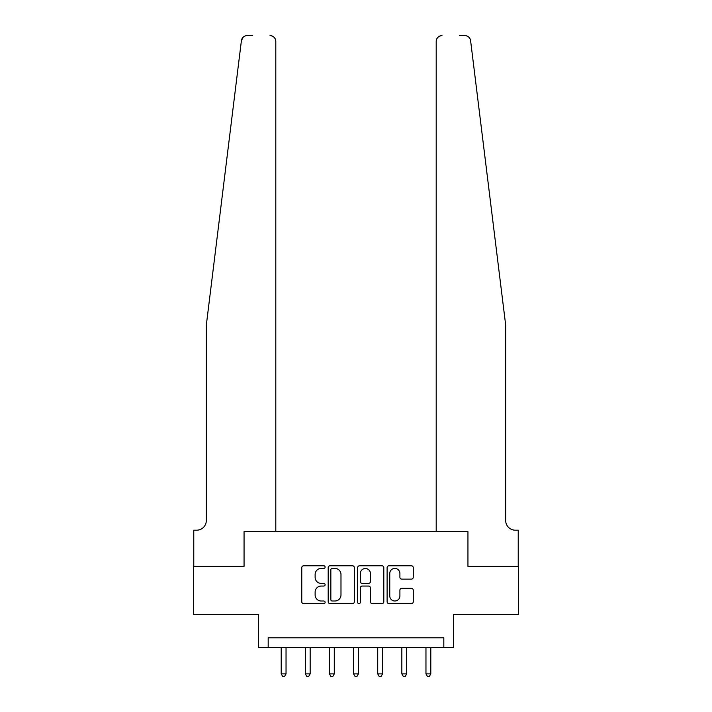 <?xml version="1.0" encoding="UTF-8"?>
<svg xmlns="http://www.w3.org/2000/svg" width="712" height="712" viewBox="0 0 712 712"><rect width="100%" height="100%" fill="white"/><g stroke="black" fill="none" stroke-linecap="round" stroke-linejoin="round"><path stroke-width="1.07" d="M325.117 567.099A1.326 1.326 0 0 0 323.791 565.773L303.659 565.773A1.896 1.896 0 0 0 301.772 567.669L301.772 601.774A1.896 1.896 0 0 0 303.659 603.66L323.791 603.66A1.326 1.326 0 0 0 325.117 602.334A1.326 1.326 0 0 0 323.791 601.008L321.192 601.008A6.061 6.061 0 0 1 315.122 594.947L315.122 592.108A6.061 6.061 0 0 1 321.192 586.047L323.791 586.047A1.326 1.326 0 0 0 325.117 584.721A1.326 1.326 0 0 0 323.791 583.395L321.192 583.395A6.061 6.061 0 0 1 315.122 577.334L315.122 574.486A6.061 6.061 0 0 1 321.192 568.425L323.791 568.425A1.326 1.326 0 0 0 325.117 567.099M411.367 579.132A1.896 1.896 0 0 0 413.263 577.236L413.263 567.669A1.896 1.896 0 0 0 411.367 565.773L389.01 565.773A1.896 1.896 0 0 0 387.114 567.669L387.114 601.774A1.896 1.896 0 0 0 389.01 603.66L411.367 603.66A1.896 1.896 0 0 0 413.263 601.774L413.263 590.212A1.896 1.896 0 0 0 411.367 588.317L401.799 588.317A1.896 1.896 0 0 0 399.904 590.212L399.904 595.944A5.064 5.064 0 0 1 394.84 601.008A5.064 5.064 0 0 1 389.767 595.944L389.767 573.498A5.064 5.064 0 0 1 394.84 568.425A5.064 5.064 0 0 1 399.904 573.498L399.904 577.236A1.896 1.896 0 0 0 401.799 579.132L411.367 579.132M252.448 35.6L247.144 35.6A5.794 5.794 0 0 0 241.404 40.682L206.32 325.117L206.32 520.543A9.648 9.648 0 0 1 196.672 530.191L193.771 530.191L193.771 566.387L244.056 566.387L193.388 566.387L193.388 614.634L258.527 614.634L258.527 647.448L268.184 647.448L268.184 637.801L443.816 637.801L443.816 647.448L453.473 647.448L453.473 614.634L518.612 614.634L518.612 566.387L467.944 566.387L467.944 531.642L436.198 531.642L436.198 41.394L436.198 531.642M275.802 531.642L275.802 41.394L275.802 531.642L244.056 531.642L244.056 566.387L244.056 531.642L467.944 531.642L467.944 566.387L518.229 566.387L518.229 530.191L515.328 530.191A9.648 9.648 0 0 1 505.68 520.543A9.648 9.648 0 0 0 515.328 530.191M354.345 567.669A1.896 1.896 0 0 0 352.449 565.773L330.092 565.773A1.896 1.896 0 0 0 328.196 567.669L328.196 601.774A1.896 1.896 0 0 0 330.092 603.66L352.449 603.66A1.896 1.896 0 0 0 354.345 601.774L354.345 567.669M359.551 565.773L381.908 565.773A1.896 1.896 0 0 1 383.804 567.669L383.804 601.774A1.896 1.896 0 0 1 381.908 603.66L372.34 603.66A1.896 1.896 0 0 1 370.445 601.774L370.445 587.943A1.896 1.896 0 0 0 368.549 586.047L362.203 586.047A1.896 1.896 0 0 0 360.308 587.943L360.308 602.334A1.326 1.326 0 0 1 358.982 603.66A1.326 1.326 0 0 1 357.655 602.334L357.655 567.669A1.896 1.896 0 0 1 359.551 565.773M268.184 647.448L443.816 647.448M332.175 568.425A1.326 1.326 0 0 0 330.849 569.751L330.849 599.682A1.326 1.326 0 0 0 332.175 601.008L334.925 601.008A6.061 6.061 0 0 0 340.986 594.947L340.986 574.486A6.061 6.061 0 0 0 334.925 568.425L332.175 568.425M370.445 573.587A5.064 5.064 0 0 0 365.381 568.523A5.064 5.064 0 0 0 360.308 573.587L360.308 581.499A1.896 1.896 0 0 0 362.203 583.395L368.549 583.395A1.896 1.896 0 0 0 370.445 581.499L370.445 573.587M281.204 647.448L281.204 673.89L286.037 673.89L286.037 647.448M286.037 673.89L284.586 676.4L282.655 676.4L281.204 673.89M241.404 40.682L243.255 37.104M275.802 41.394A5.794 5.794 0 0 0 270.017 35.6C273.506 35.965 275.437 37.896 275.802 41.394M206.32 520.543A9.648 9.648 0 0 1 196.672 530.191M493.042 222.616L470.596 40.682C467.188 34.63 467.188 34.63 470.596 40.682L505.68 325.117L505.68 520.543M459.552 35.6L464.856 35.6A5.794 5.794 0 0 1 470.596 40.682M441.983 35.6A5.794 5.794 0 0 0 436.198 41.394C436.563 37.896 438.494 35.965 441.983 35.6M305.332 647.448L305.332 673.89L310.156 673.89L310.156 647.448M310.156 673.89L308.714 676.4L306.783 676.4L305.332 673.89M329.46 647.448L329.46 673.89L334.284 673.89L334.284 647.448M334.284 673.89L332.842 676.4L330.911 676.4L329.46 673.89M353.588 647.448L353.588 673.89L358.412 673.89L358.412 647.448M358.412 673.89L356.961 676.4L355.039 676.4L353.588 673.89M377.716 647.448L377.716 673.89L382.54 673.89L382.54 647.448M382.54 673.89L381.089 676.4L379.158 676.4L377.716 673.89M401.844 647.448L401.844 673.89L406.668 673.89L406.668 647.448M406.668 673.89L405.217 676.4L403.286 676.4L401.844 673.89M425.963 647.448L425.963 673.89L430.796 673.89L430.796 647.448M430.796 673.89L429.345 676.4L427.414 676.4L425.963 673.89"/></g></svg>

